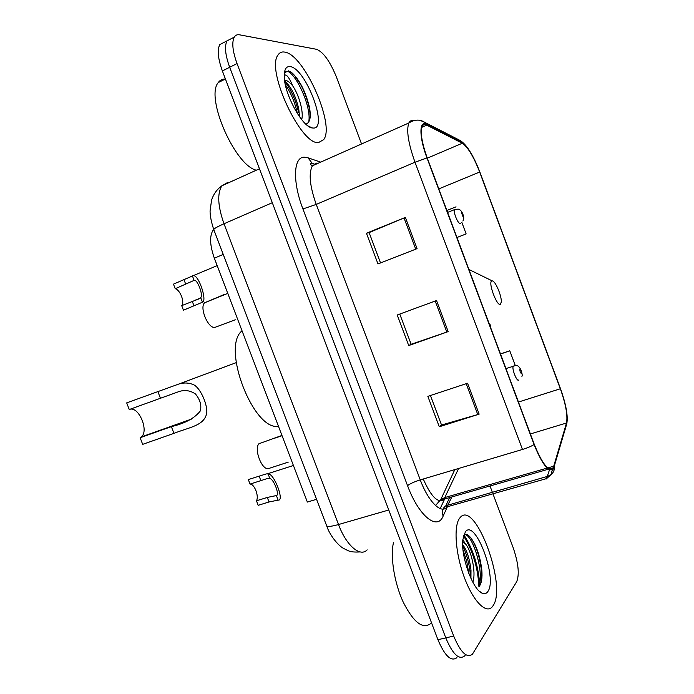 <?xml version="1.0" encoding="UTF-8"?>
<svg xmlns="http://www.w3.org/2000/svg" width="694" height="694" viewBox="0 0 694 694"><rect width="100%" height="100%" fill="white"/><g stroke="black" fill="none" stroke-linecap="round" stroke-linejoin="round"><path stroke-width="1.04" d="M316.559 499.29L307.364 502.066L214.342 258.185C209.779 245.182 209.415 235.778 213.258 229.966L213.717 229.445M478.921 586.751C477.932 567.701 472.796 550.724 463.514 535.837M224.587 42.117L219.816 44.572C217.092 49.838 217.942 58.626 222.375 70.953L437.923 639.703C444.811 655.977 451.135 661.972 456.904 657.669M231.727 38.43L227.025 40.859C224.344 46.108 225.238 54.913 229.679 67.275L445.782 637.881C452.679 654.216 458.96 660.237 464.642 655.951L465.483 654.824M493.148 605.602C507.349 585.484 474.679 498.604 460.027 517.715L459.94 517.819C453.555 525.046 455.177 552.355 463.974 576.454C472.683 600.657 485.939 614.398 492.211 606.868L493.148 605.602C507.349 585.484 474.679 498.604 460.027 517.715L459.94 517.819C453.555 525.046 455.177 552.355 463.974 576.454C472.683 600.657 485.939 614.398 492.211 606.868L493.148 605.602M318.624 142.513L323.682 139.624C335.393 125.111 303.946 53.976 284.54 52.067C281.712 51.59 279.526 52.588 277.973 55.034C265.741 70.294 301.3 145.861 318.624 142.513L323.682 139.624C335.393 125.111 303.946 53.976 284.54 52.067C281.712 51.59 279.526 52.588 277.973 55.034C265.741 70.294 301.3 145.861 318.624 142.513M553.144 468.155C548.52 471.781 542.222 463.835 534.25 444.316L427.235 157.946C421.822 142.73 420.13 132.242 422.16 126.482C423.114 124.538 424.65 124.096 426.758 125.146L462.299 143.242C467.869 147.059 473.664 156.662 479.658 172.043L560.336 388.77C565.801 404.186 567.857 415.593 566.504 423.002L553.144 468.155M553.439 468.962L566.79 423.696C568.178 416.096 566.07 404.402 560.474 388.623L479.849 172.025C473.707 156.263 467.773 146.425 462.057 142.504L426.506 124.347C419.029 119.949 419.011 137.082 426.983 157.954L534.076 444.533C542.257 464.546 548.711 472.692 553.439 468.962M219.816 44.572L227.025 40.859C224.344 46.108 225.238 54.913 229.679 67.275L445.782 637.881C452.679 654.216 458.96 660.237 464.642 655.951M380.538 262.948L369.113 232.594L405.365 217.413L366.441 233.236L377.996 263.946L417.077 248.634L405.365 217.413M369.121 232.62L366.441 233.236M467.556 383.235L427.851 396.369L439.293 426.767L479.146 414.144L467.556 383.235M430.427 395.511L441.531 425.014L479.146 414.144M441.497 424.936L439.293 426.767M436.543 300.537L397.22 315.007L408.723 345.56L448.185 331.602L436.543 300.537M399.77 314.061L411.143 344.276L448.185 331.602M411.126 344.241L408.723 345.56M361.557 143.979L336.408 76.991C330.006 61.324 323.404 52.102 316.603 49.317L239.517 34.813C237.218 34.396 235.474 35.16 234.268 37.12C231.657 42.351 232.577 51.165 237.036 63.57L453.694 636.051C460.59 652.438 466.836 658.493 472.423 654.216L516.692 581.693C519.606 574.38 518.392 562.912 513.031 547.297L492.948 493.816M492.298 492.089L490.007 485.982M515.338 365.686L509.778 350.782L500.469 353.923M456.964 237.504L466.142 233.921L461.848 222.427M509.778 350.782L500.521 354.061M466.142 233.921L456.956 237.469M456.027 206.838L446.858 210.447M393.498 542.439C390.149 556.683 394.27 582.769 403.197 602.071C413.477 622.31 422.611 629.501 430.618 623.628M462.863 539.628C460.625 556.224 472.926 590.16 482.287 593.231C484.594 594.194 486.442 593.639 487.847 591.548C497.806 578.293 475.173 518.149 465.353 531.838L462.863 539.628L465.258 543.68L462.69 542.3M465.258 543.68C470.749 549.18 476.518 571.873 472.831 582.205M462.681 544.703L462.959 545.042C467.001 550.568 469.673 558.948 470.992 570.173L470.94 578.44M479.007 586.664C481.541 583.611 482.477 578.015 481.81 569.887C480.092 556.059 476.414 545.363 470.792 537.798C468.112 534.536 465.865 533.599 464.06 534.996L463.618 535.473M464.824 534.527C472.432 534.796 484.247 570.659 479.094 586.569M463.019 549.9L466.732 561.342L468.797 573.391M470.497 537.442C476.075 545.241 479.736 556.493 481.489 571.179L481.506 580.8M462.725 545.9C466.611 553.855 469.109 562.955 470.211 573.209L470.463 577.391M140.136 437.723L171.357 426.637C185.003 423.461 194.676 418.204 200.375 410.874C201.685 405.192 200.046 399.553 195.448 393.958C189.948 390.271 184.136 389.594 178.002 391.919L129.257 409.529L126.69 402.884L179.035 383.964C184.569 382.368 189.714 382.776 194.467 385.179C200.774 389.221 207.168 403.639 206.821 412.488C204.782 425.812 189.722 427.027 173.942 433.36L142.686 444.351L140.136 437.723L141.385 436.89C149.262 430.757 138.548 405.73 129.587 409.408M491.794 280.983C487.821 282.206 497.078 307 500.487 304.276L501.302 301.899C501.727 295.774 495.264 280.723 492.263 280.905L491.794 280.983M242.006 330.708L241.408 331.333C221.62 348.874 253.909 431.26 278.441 426.246M225.35 79.029C222.392 78.899 220.033 80.079 218.263 82.569C205.103 97.316 234.919 165.398 256.303 170.203M284.28 74.527L286.752 75.603C288.626 77.303 290.578 80.678 292.608 85.718C289.771 82.326 287.273 80.478 285.095 80.157L284.566 80.14M292.608 85.718C298.706 94.375 303.955 111.873 301.69 119.628M284.731 81.345L285.572 81.918C291.211 87.019 295.583 95.911 298.706 108.576L299.548 116.792M305.846 124.122C310.114 122.717 311.285 116.965 309.359 106.859C305.412 91.157 299.478 79.68 291.549 72.445L288.478 70.849L284.609 72.688M313.176 128.043C328.913 129.57 305.646 67.752 290.014 66.598C286.197 66.208 284.28 69.374 284.262 76.088C283.933 93.56 302.575 127.549 312.387 127.965L313.176 128.043M285.737 71.456C293.18 68.177 312.153 105.757 308.691 122.127M285.364 84.798C290.925 92.796 294.941 102.4 297.405 113.608M292.426 73.174C299.955 80.886 305.586 92.571 309.316 108.229L310.27 115.49M284.766 81.588C291.055 89.569 295.67 99.867 298.611 112.463L298.706 108.576M269.862 478.522L267.945 478.339L250.048 484.091C254.464 483.865 259.209 496.262 256.45 500.799L258.177 505.319L269.038 501.979L278.121 500.114C284.835 501.424 273.957 472.952 268.118 473.95L269.862 478.522C273.705 478.921 279.977 495.334 276.377 495.542L278.121 500.114M256.45 500.799L267.303 497.442L276.377 495.542M250.048 484.091L248.322 479.571L266.253 473.907L268.118 473.95M181.707 305.638L199.282 298.767L200.696 297.587C203.55 295.471 197.322 278.962 194.155 280.359L175.226 288.721C180.18 289.832 184.977 302.376 181.707 305.638L183.45 310.201L202.466 302.211C207.463 300.875 198.449 273.722 193.036 275.735L217.179 265.62M175.226 288.721L173.474 284.141L193.036 275.735M281.946 435.433L258.914 443.735C253.77 449.165 261.855 470.298 268.422 468.589L288.253 462.135M224.283 294.482L204.583 302.784C199.412 307.373 207.558 327.663 214.507 327.542L235.266 319.778M223.242 254.429L214.342 258.185M227.537 182.539L221.846 185.819C217.101 193.583 217.821 206.222 224.006 223.763L338.516 524.534C346.332 545.631 360.229 557.421 367.161 549.856M388.761 509.995L338.516 524.534C331.853 526.399 327.915 526.859 326.701 525.905L326.518 525.427M437.923 639.703L453.694 636.051M222.375 70.953L237.036 63.57M360.134 551.93C349.412 552.545 348.431 550.637 343.504 548.407C337.674 545.25 329.355 534.467 326.701 525.905L213.743 229.523C214.22 228.499 217.638 226.582 224.006 223.763L272.308 202.709M259.452 168.781L221.846 185.819C216.944 189.315 213.509 194.12 211.557 200.228L210.065 210.933C210.056 215.791 211.288 221.993 213.743 229.523L213.856 229.809M423.262 478.999C431.061 496.661 437.914 503.506 443.83 499.541L458.621 468.467M447.222 507.088L443.162 516.058C437.359 530.962 418.768 516.18 407.543 485.653L302.922 208.955L316.238 204.418L420.269 479.892C428.224 501.45 441.046 514.211 446.736 507.227L451.881 496.93M302.922 208.955C292.321 181.576 293.441 156.844 304.284 157.2L307.971 157.798L320.68 162.136M316.906 163.003L312.369 165.823C308.509 173.335 309.793 186.2 316.238 204.418L414.995 162.222C408.254 143.259 406.216 130.168 408.87 122.959C409.868 120.956 411.36 120.201 413.346 120.669M549.509 469.786L546.386 478.955M443.162 516.058C441.523 511.816 442.425 508.372 445.878 505.735L447.075 506.828L546.638 478.574L550.967 474.67L547.566 476.362L445.878 505.735L449.582 497.589M552.329 469.968L550.967 474.67C553.482 472.64 554.619 470.038 554.376 466.862M444.481 499.35L440.204 508.589M313.011 164.964L313.757 165.215M462.057 142.504L460.061 140.448L457.693 139.234M565.124 429.508L566.79 423.696M426.506 124.347L424.355 122.127L420.33 120.47M426.983 157.954L414.995 162.222L522.461 449.46C527.509 447.899 531.387 446.251 534.076 444.533M522.461 449.46L420.269 479.892C414.292 481.783 410.05 483.709 407.543 485.653M314.104 163.966L312.074 163.133L307.971 157.798M479.658 172.043L438.799 188.898M462.299 143.242L427.322 158.171M426.758 125.146L421.839 127.314M554.055 466.116L547.757 467.93M547.184 468.094L445.201 497.442L440.837 499.42L454.822 469.604M566.504 423.002L530.381 433.95M560.336 388.77L518.453 402.043M435.528 505.518L440.837 499.42L444.169 499.151L548.503 469.179M435.19 301.031L446.832 332.07M466.195 383.687L477.776 414.561M404.029 217.959L415.732 249.155M479.719 583.871C478.131 565.09 472.892 548.807 464 535.048M160.349 398.035L157.755 391.295M173.942 433.36L171.357 426.637M301.118 85.397L294.325 75.082M267.303 497.442L269.038 501.979M259.14 476.11L260.875 480.647M192.333 275.726L194.103 280.35M200.696 297.587L202.466 302.211M192.264 301.326L194.025 305.915M184.005 279.734L185.766 284.332M518.704 380.017C516.909 382.142 511.547 368.453 513.274 366.163L514.072 365.877M519.884 369.095C519.789 371.255 520.37 372.825 521.636 373.797C521.723 371.637 521.142 370.067 519.884 369.095M460.374 223.416L460.243 223.468C458.187 224.44 452.965 211.809 454.518 209.623L455.29 209.293M461.302 212.164L463.072 216.91L461.302 212.164M213.778 229.74L213.258 229.966M313.948 163.758L310.548 163.359L310.765 164.678L312.369 165.823L408.87 122.959C414.544 119.463 419.705 119.186 424.355 122.127L460.061 140.448C463.098 142.322 466.082 145.488 469.005 149.956M552.71 468.667L552.927 467.912M234.268 37.12L227.025 40.859M553.378 467.782L549.292 468.953M479.354 591.21L482.287 593.231M481.81 569.895L481.489 571.179M470.211 573.209L470.992 570.173M141.385 436.89L191.327 419.15M179.095 383.947L236.212 362.641M241.408 331.333L242.137 331.055M490.103 326.18L490.389 324.879M492.263 280.905L468.918 269.48M218.263 82.569L225.42 78.995M308.24 126.065L312.387 127.965M309.359 106.859L309.316 108.229M267.433 473.82L293.415 465.501M276.646 495.29L273.835 496.158M200.306 298.099L194.381 300.519M274.798 438.148L282.059 435.719M505.952 368.583L515.043 365.703C520.257 363.665 523.189 375.836 521.888 376.304M204.583 302.784L227.771 293.397M447.587 212.399L454.518 209.623L458.083 209.12C460.504 209.493 462.308 211.835 463.505 216.155C463.93 218.176 463.722 219.798 462.872 221.022"/></g></svg>
